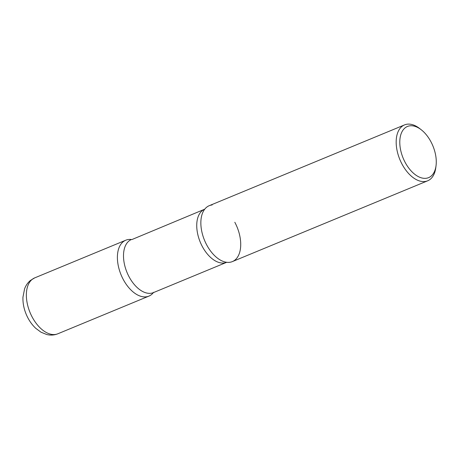 <?xml version="1.0" encoding="UTF-8"?>
<svg xmlns="http://www.w3.org/2000/svg" width="459" height="459" viewBox="0 0 459 459"><rect width="100%" height="100%" fill="white"/><g stroke="black" fill="none" stroke-linecap="round" stroke-linejoin="round"><path stroke-width="0.69" d="M123.173 241.767A30.254 17.568 67.5 0 0 122.14 277.247A30.254 17.568 67.5 0 0 148.894 296.124A30.254 17.568 67.5 0 0 151.487 294.575A30.254 17.568 67.5 0 0 153.381 292.63A30.254 17.568 -112.5 0 1 123.299 279.542A30.254 17.568 -112.5 0 1 131.406 239.518A30.254 17.568 67.5 0 0 125.766 240.212A30.254 17.568 67.5 0 0 123.173 241.767M421.213 129.742L419.583 128.474A30.254 17.568 67.5 0 0 404.545 124.9L209.224 205.695A30.254 17.568 67.5 0 0 206.63 207.244A30.254 17.568 67.5 0 0 205.598 242.725A30.254 17.568 67.5 0 0 232.352 261.601L427.668 180.806A30.254 17.568 67.5 0 0 430.267 179.257A30.254 17.568 67.5 0 0 435.792 167.655L436.05 165.607A27.689 16.082 67.5 0 0 421.213 129.742A27.689 16.082 67.5 0 0 405.073 127.889A27.689 16.082 67.5 0 0 405.194 162.469A27.689 16.082 67.5 0 0 430.99 176.222A27.689 16.082 67.5 0 0 436.05 165.607M404.545 124.9A30.254 17.568 67.5 0 0 401.952 126.449A30.254 17.568 67.5 0 0 400.919 161.929A30.254 17.568 67.5 0 0 427.668 180.806M234.813 222.271A30.254 17.568 -112.5 0 1 226.264 262.238A30.254 17.568 -112.5 0 1 206.757 245.02A30.254 17.568 -112.5 0 1 204.467 209.539A30.254 17.568 -112.5 0 1 212.156 204.955M57.851 333.779C54.242 335.213 50.536 335.46 46.743 334.519L41.017 332.213L35.762 328.323C31.648 324.45 28.429 319.688 26.1 314.042C23.805 308.419 22.755 302.808 22.95 297.202L24.579 288.843C25.819 285.469 27.792 282.652 30.501 280.392L34.723 277.873A30.254 17.568 67.5 0 0 32.13 279.422A30.254 17.568 67.5 0 0 31.103 314.903A30.254 17.568 67.5 0 0 57.851 333.779L148.894 296.124M226.809 262.273L226.666 262.318A28.739 16.69 -112.5 0 1 202.35 246.569A28.739 16.69 -112.5 0 1 204.691 209.201L131.853 239.575M226.666 262.318L153.421 292.613A28.739 16.69 -112.5 0 1 129.111 276.863A28.739 16.69 -112.5 0 1 131.452 239.5M34.723 277.873L125.766 240.212M153.421 292.613L153.65 292.274"/></g></svg>
